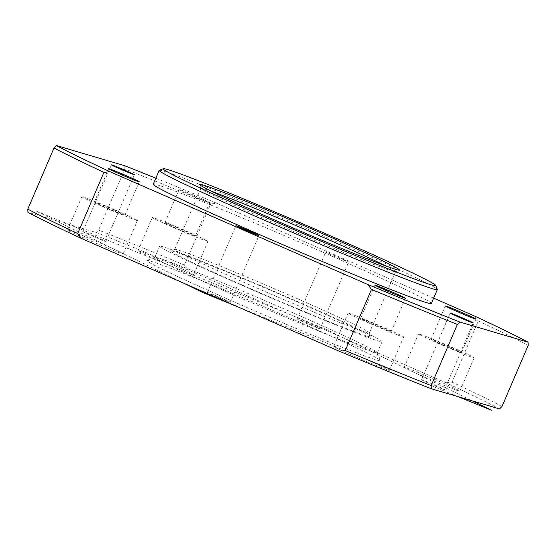 <?xml version="1.0" encoding="UTF-8"?>
<svg xmlns="http://www.w3.org/2000/svg" width="556" height="556" viewBox="0 0 556 556"><rect width="100%" height="100%" fill="white"/><g stroke="black" fill="none" stroke-linecap="round" stroke-linejoin="round"><path stroke-width="0.42" stroke-dasharray="2.78 2.08" d="M402.752 336.818A30.26 0.897 23.2 0 0 403.677 336.978A30.26 0.897 23.2 0 0 379.63 325.698A30.26 0.897 23.2 0 0 348.973 313.292A30.26 0.897 23.2 0 0 348.049 313.132A30.26 0.897 23.2 0 0 372.096 324.412A30.26 0.897 23.2 0 0 402.752 336.818M361.073 318.588A16.645 0.493 23.2 0 0 360.566 318.498A16.645 0.493 23.2 0 0 373.792 324.704A16.645 0.493 23.2 0 0 390.653 331.529A16.645 0.493 23.2 0 0 391.16 331.612A16.645 0.493 23.2 0 0 377.934 325.413A16.645 0.493 23.2 0 0 361.073 318.588M294.562 313.466A121.048 3.593 -156.8 0 1 377.336 352.615A121.048 3.593 -156.8 0 1 377.343 352.733A121.048 3.593 -156.8 0 1 237.607 296.633A121.048 3.593 -156.8 0 1 154.825 257.365A121.048 3.593 -156.8 0 1 154.915 257.289A121.048 3.593 -156.8 0 1 294.562 313.466M293.603 319.443A127.095 3.774 -156.8 0 1 380.512 360.552A127.095 3.774 -156.8 0 1 233.798 301.769A127.095 3.774 -156.8 0 1 146.979 260.458A127.095 3.774 -156.8 0 1 293.603 319.443M242.374 285.513A121.048 3.593 23.2 0 0 382.104 341.613A121.048 3.593 23.2 0 0 299.33 302.346A121.048 3.593 23.2 0 0 159.593 246.245A121.048 3.593 23.2 0 0 242.374 285.513M296.48 301.498A108.941 3.232 23.2 0 0 170.803 250.944A108.941 3.232 23.2 0 0 245.224 286.354A108.941 3.232 23.2 0 0 370.977 336.734A108.941 3.232 23.2 0 0 296.48 301.498M296.96 298.509A105.918 3.141 -156.8 0 1 369.386 332.766A105.918 3.141 -156.8 0 1 369.392 332.87A105.918 3.141 -156.8 0 1 247.128 283.782A105.918 3.141 -156.8 0 1 174.695 249.422A105.918 3.141 -156.8 0 1 174.772 249.352A105.918 3.141 -156.8 0 1 296.96 298.509M211.94 191.445A105.918 3.141 23.2 0 0 200.911 188.255A105.918 3.141 23.2 0 0 200.911 188.359A105.918 3.141 23.2 0 0 273.344 222.615A105.918 3.141 23.2 0 0 395.524 271.773A105.918 3.141 23.2 0 0 395.608 271.703A105.918 3.141 23.2 0 0 385.69 265.914M159.301 170.282A151.308 4.49 -156.8 0 1 333.85 240.505A151.308 4.49 -156.8 0 1 437.322 289.44M311.492 324.732A12.51 0.368 23.2 0 0 297.05 318.935A12.51 0.368 23.2 0 0 305.605 322.994A12.51 0.368 23.2 0 0 320.047 328.791A12.51 0.368 23.2 0 0 311.492 324.732M340.091 258.005A12.51 0.368 23.2 0 0 325.649 252.209A12.51 0.368 23.2 0 0 334.205 256.267A12.51 0.368 23.2 0 0 348.647 262.064A12.51 0.368 23.2 0 0 340.091 258.005M83.178 231.637A12.51 0.368 23.2 0 0 82.795 231.574A12.51 0.368 23.2 0 0 92.734 236.237A12.51 0.368 23.2 0 0 105.411 241.367A12.51 0.368 23.2 0 0 105.793 241.429A12.51 0.368 23.2 0 0 95.847 236.766A12.51 0.368 23.2 0 0 83.178 231.637M215.909 296.487A12.51 0.368 23.2 0 0 230.351 302.283A12.51 0.368 23.2 0 0 221.795 298.224A12.51 0.368 23.2 0 0 207.353 292.428A12.51 0.368 23.2 0 0 215.909 296.487M431.373 303.493A151.308 4.49 23.2 0 0 327.894 254.405A151.308 4.49 23.2 0 0 153.227 184.279M421.99 379.852A12.51 0.368 23.2 0 0 421.608 379.79A12.51 0.368 23.2 0 0 431.553 384.446A12.51 0.368 23.2 0 0 444.223 389.575A12.51 0.368 23.2 0 0 444.605 389.645A12.51 0.368 23.2 0 0 434.667 384.981A12.51 0.368 23.2 0 0 421.99 379.852M388.456 370.185A30.26 0.897 23.2 0 0 389.381 370.338A30.26 0.897 23.2 0 0 365.327 359.065A30.26 0.897 23.2 0 0 334.67 346.652A30.26 0.897 23.2 0 0 333.746 346.499A30.26 0.897 23.2 0 0 357.8 357.772A30.26 0.897 23.2 0 0 388.456 370.185M102.547 206.505A30.26 0.897 23.2 0 0 137.478 220.53A30.26 0.897 23.2 0 0 116.781 210.71A30.26 0.897 23.2 0 0 81.85 196.685A30.26 0.897 23.2 0 0 102.547 206.505M113.577 209.765A16.645 0.493 23.2 0 0 94.367 202.05A16.645 0.493 23.2 0 0 105.751 207.451A16.645 0.493 23.2 0 0 124.961 215.165A16.645 0.493 23.2 0 0 113.577 209.765M102.485 244.077A30.26 0.897 23.2 0 0 67.547 230.052A30.26 0.897 23.2 0 0 88.244 239.865A30.26 0.897 23.2 0 0 123.182 253.89A30.26 0.897 23.2 0 0 102.485 244.077M153.248 217.674A30.26 0.897 23.2 0 0 152.323 217.514A30.26 0.897 23.2 0 0 176.37 228.794A30.26 0.897 23.2 0 0 207.027 241.2A30.26 0.897 23.2 0 0 207.951 241.36A30.26 0.897 23.2 0 0 183.904 230.08A30.26 0.897 23.2 0 0 153.248 217.674M194.927 235.904A16.645 0.493 23.2 0 0 195.434 235.994A16.645 0.493 23.2 0 0 182.208 229.788A16.645 0.493 23.2 0 0 165.347 222.963A16.645 0.493 23.2 0 0 164.84 222.88A16.645 0.493 23.2 0 0 178.066 229.079A16.645 0.493 23.2 0 0 194.927 235.904M192.73 274.56A30.26 0.897 23.2 0 0 193.655 274.72A30.26 0.897 23.2 0 0 169.601 263.44A30.26 0.897 23.2 0 0 138.951 251.034A30.26 0.897 23.2 0 0 138.027 250.874A30.26 0.897 23.2 0 0 162.074 262.154A30.26 0.897 23.2 0 0 192.73 274.56M209.23 202.544A16.645 0.493 23.2 0 0 209.737 202.627A16.645 0.493 23.2 0 0 196.504 196.428A16.645 0.493 23.2 0 0 179.651 189.603A16.645 0.493 23.2 0 0 179.136 189.52A16.645 0.493 23.2 0 0 192.369 195.719A16.645 0.493 23.2 0 0 209.23 202.544M453.453 347.986A30.26 0.897 23.2 0 0 418.522 333.961A30.26 0.897 23.2 0 0 439.219 343.782A30.26 0.897 23.2 0 0 474.15 357.807A30.26 0.897 23.2 0 0 453.453 347.986M442.423 344.727A16.645 0.493 23.2 0 0 461.633 352.441A16.645 0.493 23.2 0 0 450.249 347.041A16.645 0.493 23.2 0 0 431.039 339.327A16.645 0.493 23.2 0 0 442.423 344.727M424.916 377.142A30.26 0.897 23.2 0 0 459.854 391.167A30.26 0.897 23.2 0 0 439.157 381.346A30.26 0.897 23.2 0 0 404.226 367.321A30.26 0.897 23.2 0 0 424.916 377.142M499.49 408.91A269.326 7.992 23.2 0 0 445.94 382.75L188.248 270.021A269.326 7.992 23.2 0 0 96.139 232.464L27.911 212.302M445.94 382.75L452.063 382.125L478.278 320.965A272.35 8.083 23.2 0 1 528.2 345.352M501.985 406.519A272.35 8.083 23.2 0 0 452.063 382.125M96.139 232.464L98.634 230.073L124.85 168.906A272.35 8.083 23.2 0 1 210.724 203.92L184.509 265.087A272.35 8.083 23.2 0 0 98.634 230.073M188.248 270.021L184.509 265.087M474.539 316.03L478.278 320.965M124.732 165.744L124.85 168.906M155.833 178.205A269.326 7.992 -156.8 0 1 216.84 203.294L210.724 203.92M433.659 298.148L216.84 203.294M183.814 283.24L35.528 210.793L324.106 328.457L472.392 400.904M458.359 396.762L236.8 306.419M391.16 331.612L405.456 298.252M360.566 318.498L374.862 285.138M377.336 352.615L380.512 360.552M154.915 257.289L146.979 260.458M377.343 352.733L382.104 341.613M154.825 257.365L159.593 246.245M369.386 332.766L370.977 336.734M174.772 249.352L170.803 250.944M369.392 332.87L395.608 271.703M174.695 249.422L200.911 188.255M395.524 271.773L399.5 270.188M200.911 188.359L199.326 184.39M297.05 318.935L325.649 252.209M320.047 328.791L348.647 262.064M82.795 231.574L111.395 164.847M105.793 241.429L134.392 174.702M230.351 302.283L258.95 235.556M207.353 292.428L235.952 225.701M421.608 379.79L450.207 313.063M444.605 389.645L473.205 322.918M389.381 370.338L403.677 336.978M333.746 346.499L348.049 313.132M67.547 230.052L81.85 196.685M123.182 253.89L137.478 220.53M94.367 202.05L108.663 168.69M124.961 215.165L139.257 181.805M193.655 274.72L207.951 241.36M138.027 250.874L152.323 217.514M195.434 235.994L209.737 202.627M164.84 222.88L179.136 189.52M459.854 391.167L474.15 357.807M404.226 367.321L418.522 333.961M461.633 352.441L475.936 319.075M431.039 339.327L445.335 305.967"/><path stroke-width="0.83" d="M404.949 298.162A16.645 0.493 23.2 0 0 405.456 298.252A16.645 0.493 23.2 0 0 392.23 292.046A16.645 0.493 23.2 0 0 375.37 285.221A16.645 0.493 23.2 0 0 374.862 285.138A16.645 0.493 23.2 0 0 388.088 291.337A16.645 0.493 23.2 0 0 404.949 298.162M385.69 265.914A105.918 3.141 23.2 0 0 323.175 237.342A105.918 3.141 23.2 0 0 211.94 191.445M273.823 219.627A108.941 3.232 23.2 0 0 399.5 270.188A108.941 3.232 23.2 0 0 325.079 234.778A108.941 3.232 23.2 0 0 199.326 184.39A108.941 3.232 23.2 0 0 273.823 219.627M334.33 237.509A148.278 4.399 23.2 0 0 163.269 168.69A148.278 4.399 23.2 0 0 264.566 216.896A148.278 4.399 23.2 0 0 435.73 285.471A148.278 4.399 23.2 0 0 334.33 237.509M435.73 285.471L437.322 289.44A151.308 4.49 -156.8 0 1 437.329 289.586A151.308 4.49 -156.8 0 1 262.661 219.46A151.308 4.49 -156.8 0 1 159.183 170.379A151.308 4.49 -156.8 0 1 159.301 170.282L163.269 168.69M111.777 164.91A12.51 0.368 23.2 0 0 111.395 164.847A12.51 0.368 23.2 0 0 121.333 169.51A12.51 0.368 23.2 0 0 134.01 174.64A12.51 0.368 23.2 0 0 134.392 174.702A12.51 0.368 23.2 0 0 124.447 170.046A12.51 0.368 23.2 0 0 111.777 164.91M244.508 229.76A12.51 0.368 23.2 0 0 258.95 235.556A12.51 0.368 23.2 0 0 250.395 231.498A12.51 0.368 23.2 0 0 235.952 225.701A12.51 0.368 23.2 0 0 244.508 229.76M159.183 170.379L153.227 184.279A151.308 4.49 23.2 0 0 256.705 233.367A151.308 4.49 23.2 0 0 431.373 303.493L437.329 289.586M450.589 313.125A12.51 0.368 23.2 0 0 450.207 313.063A12.51 0.368 23.2 0 0 460.153 317.726A12.51 0.368 23.2 0 0 472.822 322.855A12.51 0.368 23.2 0 0 473.205 322.918A12.51 0.368 23.2 0 0 463.266 318.254A12.51 0.368 23.2 0 0 450.589 313.125M127.88 176.405A16.645 0.493 23.2 0 0 108.663 168.69A16.645 0.493 23.2 0 0 120.047 174.091A16.645 0.493 23.2 0 0 139.257 181.805A16.645 0.493 23.2 0 0 127.88 176.405M456.719 311.367A16.645 0.493 23.2 0 0 475.936 319.075A16.645 0.493 23.2 0 0 464.552 313.681A16.645 0.493 23.2 0 0 445.335 305.967A16.645 0.493 23.2 0 0 456.719 311.367M81.461 238.461L77.722 233.527A272.35 8.083 23.2 0 1 27.8 209.139L27.911 212.302A269.326 7.992 23.2 0 0 81.461 238.461L339.16 351.19A269.326 7.992 23.2 0 0 431.268 388.748L499.49 408.91L501.985 406.519L528.2 345.352L528.089 342.19A269.326 7.992 -156.8 0 0 474.539 316.03L433.659 298.148M431.268 388.748L431.15 385.586L457.366 324.419A272.35 8.083 23.2 0 1 371.491 289.405L345.276 350.572A272.35 8.083 23.2 0 0 431.15 385.586M339.16 351.19L345.276 350.572M27.8 209.139L54.015 147.972A272.35 8.083 23.2 0 0 103.937 172.367L77.722 233.527M103.937 172.367L110.06 171.741L367.752 284.47A269.326 7.992 -156.8 0 0 459.861 322.028L457.366 324.419M367.752 284.47L371.491 289.405M110.06 171.741A269.326 7.992 -156.8 0 1 56.51 145.582L54.015 147.972M56.51 145.582L124.732 165.744A269.326 7.992 -156.8 0 1 155.833 178.205M459.861 322.028L528.089 342.19M472.392 400.904L491.872 410.418L458.359 396.762M236.8 306.419L203.294 292.755L183.814 283.24"/></g></svg>
